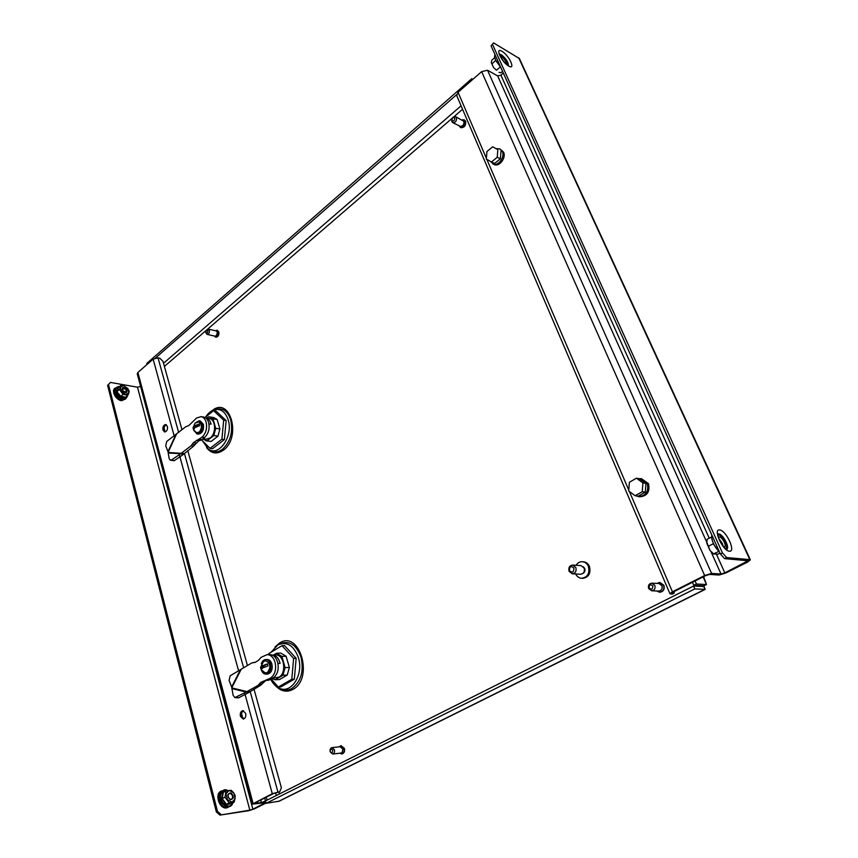 <?xml version="1.0" encoding="UTF-8"?>
<svg xmlns="http://www.w3.org/2000/svg" width="858" height="858" viewBox="0 0 858 858"><rect width="100%" height="100%" fill="white"/><g stroke="black" fill="none" stroke-linecap="round" stroke-linejoin="round"><path stroke-width="1.29" d="M270.763 679.375C272.823 683.483 275.525 686.357 278.871 688.009C291.023 694.744 304.054 674.656 298.359 657.496C293.747 645.388 286.915 641.194 277.853 644.905L271.053 652.241M205.727 416.945C208.14 413.191 211.004 410.789 214.296 409.759C220.721 408.365 225.343 411.701 228.153 419.766C233.623 435.939 218.865 457.314 208.279 449.045L202.703 441.119M695.077 580.973L696.406 583.998L693.8 585.317L703.914 585.8L706.499 584.513L696.406 583.998M692.47 582.292L693.8 585.317M703.614 576.662L706.499 584.513L703.142 576.908M472.855 79.333L471.75 78.732L472.243 79.869M147.04 364.35L146.782 363.427L471.75 78.732M155.502 357.979L456.585 94.712M242.771 718.178L241.581 713.802M165.058 431.746L164.082 428.153M278.303 801.501L704.922 589.36L694.808 588.92L693.554 586.046L703.678 586.529L705.19 589.403L279.215 801.179L266.184 803.303L265.53 800.922L263.438 801.983L265.701 801.544M705.19 589.403L703.796 585.8M703.485 586.529L702.723 585.746M694.808 588.92L266.184 803.303M693.554 586.046L265.53 800.922M576.083 565.272C577.638 562.816 579.74 561.636 582.378 561.711C585.124 562.011 587.14 563.599 588.416 566.462C589.907 573.316 587.644 577.262 581.638 578.292C579.011 578.056 577.026 576.619 575.686 573.981M582.378 561.711L583.451 561.786C586.196 562.087 588.213 563.674 589.478 566.537C590.98 573.38 588.717 577.316 582.711 578.346L581.638 578.292M583.343 566.784L584.738 568.457C585.37 570.645 584.813 572.275 583.054 573.348M569.069 571.278C568.296 567.642 569.498 565.572 572.672 565.057L575.857 567.567C576.63 571.192 575.439 573.262 572.275 573.798L569.069 571.278M572.672 565.057L580.984 565.594L584.148 568.082C584.931 571.664 583.74 573.723 580.598 574.249L572.275 573.798M569.412 570.613C569.562 566.398 571.074 565.572 573.938 568.135C573.777 572.372 572.265 573.187 569.412 570.613M215.497 330.748L217.095 330.287L218.511 331.853C218.833 335.049 217.857 336.819 215.583 337.14L214.339 336.025M217.256 330.33L218.833 331.928C219.155 335.124 218.179 336.883 215.905 337.215L215.744 337.162M217.031 331.692L217.664 332.572L216.119 335.843M206.553 329.965L208.269 329.064L209.352 330.276C209.599 332.754 208.848 334.127 207.1 334.373L205.931 332.807M208.269 329.064L216.109 330.888L217.192 332.089C217.439 334.556 216.688 335.918 214.94 336.164L207.1 334.373M205.856 332.389L206.231 330.405L207.861 330.662C207.711 332.99 207.035 333.569 205.856 332.389M339.125 746.846L340.916 745.688L344.058 748.423C344.626 751.426 343.854 753.27 341.752 753.957L339.768 753.217M341.087 745.677L344.39 748.39C344.959 751.383 344.197 753.227 342.095 753.914L341.924 753.935M341.763 747.382L343.007 748.959L342.235 752.101M330.201 751.908C329.772 749.581 330.373 748.144 331.992 747.618L334.416 749.742C334.845 752.069 334.255 753.506 332.636 754.032L330.201 751.908M331.992 747.618L340.165 746.739L342.578 748.841C343.018 751.147 342.428 752.573 340.808 753.099L332.636 754.032M330.191 751.576C330.33 748.809 331.177 748.369 332.711 750.278C332.561 753.045 331.724 753.474 330.191 751.576M462.012 119.863L464.189 119.841L465.336 121.117C465.722 125.472 464.114 127.606 460.499 127.542L459.18 125.794M464.339 119.916L465.647 121.268C466.033 125.622 464.425 127.756 460.81 127.692L460.66 127.606M464.028 121.825L464.178 122.104C464.553 124.185 463.813 125.536 461.936 126.19M451.823 121.632C451.522 118.254 452.777 116.602 455.566 116.656L456.456 117.643C456.746 121.021 455.501 122.683 452.724 122.63L451.823 121.632M455.566 116.656L463.878 121.332C464.178 124.678 462.934 126.33 460.156 126.276L452.724 122.63M451.962 120.452C452.091 117.76 453.013 116.967 454.751 118.061C454.622 120.753 453.689 121.546 451.962 120.452M656.863 583.408L659.727 582.41L663.588 585.274C664.542 589.285 663.191 591.612 659.523 592.235L656.702 590.99M659.866 582.421L663.878 585.285C664.832 589.307 663.481 591.623 659.813 592.245L659.663 592.235M648.648 588.556C647.919 585.424 648.98 583.622 651.833 583.161L654.836 585.381C655.566 588.502 654.515 590.304 651.672 590.787L648.648 588.556M651.833 583.161L658.955 583.504L661.936 585.714C662.666 588.803 661.625 590.594 658.794 591.065L651.672 590.787M649.131 587.891C649.238 584.577 650.471 583.944 652.841 585.982C652.745 589.307 651.501 589.939 649.131 587.891M662.108 586.207L662.054 588.642M718.94 538.695L722.275 543.286L723.122 545.999M718.511 537.43L718.907 536.979C720.57 536.765 722.372 538.513 724.313 542.224C725.375 544.723 725.482 546.299 724.645 546.954L724.002 547.039M506.349 64.071L506.048 61.99C504.075 58.526 502.209 56.735 500.45 56.607M629.386 491.495L672.425 591.784L704.654 575.525L711.593 573.423L721.031 574.034L724.828 572.876L716.527 554.418M709.234 538.213L500.9 75.15L497.661 75.922L487.537 70.249L481.638 71.643L458.054 92.289L486.389 158.301M672.425 591.784L669.969 593.8L672.211 594.111L674.12 593.157L672.179 592.953L673.541 591.838L705.748 575.589L709.598 574.42L719.058 575.032L725.879 572.951L747.565 562.097L750.353 559.856L749.817 559.609L726.683 557.582L724.602 558.633L748.079 560.767L724.828 572.876M724.602 558.633L720.388 554L722.457 552.938L726.683 557.582M750.353 559.834L519.39 58.526L493.575 42.9L491.055 45.849L720.388 554M491.055 45.849L493.575 42.9M492.567 44.519L722.457 552.938M500.9 75.15L503.335 73.048M456.713 95.603L458.054 92.289M674.12 593.157L674.281 591.462M500.546 66.86L496.374 61.454L500.493 66.838L496.428 70.184L493.554 67.535L491.881 63.835L495.57 60.607L495.313 59.374M494.723 57.625L491.902 60.092L491.291 62.484L491.881 63.835M500.911 67.675L495.742 60.296M502.563 71.332L500.943 72.737L499.013 72.372M496.428 70.184L493.554 67.535L491.302 62.709M486.325 159.095L486.936 151.523L492.685 146.782L497.844 149.646L497.232 157.271L491.452 161.99L486.325 159.095M497.844 149.646L492.685 146.782M500.986 151.169L500.375 158.773L497.232 157.271M500.375 158.773L494.605 163.47L491.452 161.99M496.45 148.648L499.935 148.927L503.56 152.113C506.456 157.893 499.174 167.342 494.069 164.511L490.411 161.411M499.935 148.927L502.316 151.512C505.212 157.293 497.919 166.763 492.814 163.921M500.847 152.992L500.407 158.387M500.075 159.02L496.192 162.173M208.955 423.852L211.057 424.184C210.231 420.613 208.548 418.543 206.006 417.996L209.341 418.532C215.733 419.069 216.463 433.59 210.285 437.923L206.177 439.178L203.046 438.728M201.48 439.918L210.071 448.359L221.911 439.178L223.681 420.152L213.599 410.639L205.019 417.514M206.81 418.125L208.397 416.849L209.62 416.902L213.771 417.578L217.128 419.476L212.988 418.811L215.744 428.346L213.781 435.532L206.971 440.862L202.638 439.049M205.952 440.819L211.132 441.462L217.943 436.154L219.905 428.989L217.128 419.476M210.071 448.359L212.559 448.702L224.388 439.543L226.158 420.559L216.077 411.057L213.599 410.639M221.911 439.178L224.388 439.543M223.681 420.152L226.158 420.559M209.62 416.902L212.988 418.811M211.132 441.462L206.971 440.862M217.943 436.154L213.781 435.532M219.905 428.989L215.744 428.346M206.113 422.136C205.126 418.951 203.443 417.117 201.062 416.634L196.589 418.018L188.728 425.622L185.8 426.705L166.742 441.441L165.712 445.838L167.986 451.608L169.155 458.58L170.216 460.145L171.729 459.845L180.706 453.71L183.151 454.601L193.651 446.117L191.119 445.763L193.49 442.61L202.027 437.172C206.006 433.311 207.368 428.303 206.113 422.136M199.388 439.253L201.92 439.618L204.558 437.537C208.537 433.698 209.899 428.689 208.644 422.533C207.647 419.358 205.963 417.524 203.582 417.042L201.062 416.634M171.729 459.845L174.174 460.725L183.151 454.601M174.174 460.725L170.216 460.145M168.361 453.013L180.706 453.71L191.119 445.763M168.157 452.445L184.223 453.528M201.92 439.618L200.343 440.379L197.812 440.015M192.471 444.229L195.002 444.583L198.938 440.669L200.343 440.379M195.002 444.583L193.651 446.117M194.938 423.219L198.981 420.785L200.332 420.999L203.378 424.313C204.043 430.115 202.349 433.387 198.327 434.127L196.965 433.934L193.833 430.384M198.981 420.785L202.027 424.099C202.692 429.912 200.997 433.193 196.965 433.934M197.083 432.829L199.313 432.153C202.456 427.713 202.284 424.281 198.809 421.879L195.088 423.101L193.018 427.842L194.208 425.954L199.185 423.938L199.678 425.665L194.702 427.681L193.64 430.04M193.618 429.987L196.461 432.657L199.217 432.142C202.359 427.692 202.198 424.27 198.724 421.868M193.511 429.408L193.018 427.842M193.361 428.592L199.185 423.938M277.96 663.47L280.105 663.395C278.764 658.118 276.169 655.34 272.318 655.094L275.718 654.997C284.159 654.139 286.99 673.144 278.947 677.177L272.855 678.152M271.267 679.086L278.292 687.054L291.784 679.289L293.629 658.386L281.992 645.656L268.747 653.635L268.661 654.579M273.53 655.062L276.587 653.228L280.845 653.12L286.111 656.263L281.864 656.381L285.124 667.631L282.936 675.257L275.182 679.772L272.125 678.581M275.182 679.772L279.451 679.568L287.205 675.064L289.382 667.47L286.111 656.263M278.292 687.054L280.845 686.915L294.326 679.171L296.171 658.311L284.524 645.602L281.992 645.656M291.784 679.289L294.326 679.171M293.629 658.386L296.171 658.311M276.587 653.228L281.864 656.381M287.205 675.064L282.936 675.257M289.382 667.47L285.124 667.631M275.032 662.183C273.423 657.303 270.785 654.783 267.106 654.622L261.089 657.335L258.408 660.381L255.137 662.365L251.78 662.944L230.234 675.739L229.086 680.362L231.639 686.979L233.129 695.334L234.888 697.586L246.203 692.063L248.713 692.545L260.66 685.274L258.054 685.403L260.735 682.389L270.484 678.142C275.01 674.678 276.533 669.358 275.032 662.183M267.471 679.901L270.077 679.772L273.08 678.024C277.617 674.57 279.129 669.261 277.627 662.097C276.019 657.228 273.38 654.718 269.702 654.557L267.106 654.622M236.1 697.372L238.61 697.833L248.713 692.545M238.61 697.833L234.888 697.586M232.078 688.631L246.203 692.063L258.054 685.403M231.832 687.923L247.319 691.687L249.925 691.537M270.077 679.772L265.894 680.405M259.577 683.987L262.183 683.847L265.937 680.405M262.183 683.847L260.66 685.274M261.304 663.813C262.216 661.143 263.696 659.716 265.755 659.534L267.138 659.491C269.358 659.577 270.956 661.1 271.911 664.038C272.823 669.658 271.332 673.015 267.46 674.12L266.077 674.173C264.007 674.131 262.473 672.811 261.443 670.205M265.755 659.534C267.975 659.62 269.562 661.143 270.527 664.081C271.428 669.712 269.948 673.069 266.077 674.173M265.991 672.951L267.481 672.511C271.246 667.277 270.678 663.363 265.766 660.746L265.723 660.746M267.385 672.522C271.16 667.288 270.592 663.363 265.669 660.746L263.535 661.497L260.521 667.46L261.99 665.958L267.428 663.899L268.007 665.937L262.559 667.996L261.132 669.648L265.154 672.876L267.385 672.522M261.132 669.304L260.521 667.46M260.789 667.856L267.428 663.899M143.844 367.256L147.308 364.232M719.283 539.553L722.554 545.259M719.251 539.478L722.597 545.323M718.897 551.394L713.588 553.86L717.803 554.236L719.991 553.12M718.736 551.233L713.191 543.779L708.193 546.374L710.081 550.536L713.588 553.86M711.614 536.969L707.067 539.35L706.82 543.275L708.193 546.374M713.459 543.575L712.258 540.465M706.724 542.052L710.081 550.536L713.845 554.139M265.776 801.822L261.39 802.713L266.988 800.192M166.345 424.764C164.511 425.718 163.792 427.552 164.189 430.255L165.272 431.917M167.417 426.415L165.733 424.538C163.524 424.957 162.591 426.801 162.934 430.072L164.629 431.96C166.838 431.531 167.771 429.686 167.417 426.415M243.929 718.907L241.742 716.237C241.237 713.599 241.827 711.743 243.5 710.703M240.433 716.344C239.929 713.18 240.733 711.282 242.835 710.628L245.667 713.352C246.171 716.505 245.377 718.414 243.275 719.068L240.433 716.344M174.228 436.079L153.132 359.137L137.891 372.469L137.248 373.831L252.102 804.193L265.658 802.627L252.863 809.191L140.53 386.164M252.102 804.193L272.286 793.714L244.648 692.889M260.671 800.053L261.39 802.713L254.386 803.227L273.605 793.532L279.762 791.698L281.381 787.762L254 689.156M110.392 382.421L137.484 387.205L249.839 810.145L219.97 815.1L216.355 811.958L107.625 385.424L110.392 382.421L107.625 385.424M216.355 811.958L217.471 811.378L108.516 384.631M217.471 811.378L221.096 814.532M266.098 803.013L254.15 808.997L248.723 810.703L219.97 815.1M263.127 802.445L265.841 802.037M140.133 386.508L137.484 387.205M249.839 810.145L252.863 809.191M153.132 359.137L158.044 357.861L159.792 358.215L162.999 361.357L181.993 429.761M279.762 791.698L272.286 793.714M247.447 665.561L187.805 450.707M122.844 390.98C126.469 393.586 127.692 392.953 126.523 389.071C122.908 386.465 121.686 387.097 122.844 390.98M126.008 389.414L126.255 392.16L122.941 391.012L122.683 388.266L126.008 389.414M125.879 396.954L125.643 397.565L120.538 396.718L116.763 391.602L118.114 387.376L120.742 385.478L123.531 385.585L127.735 388.438L128.904 392.867L127.906 395.206L123.048 394.38L119.455 389.5L120.742 385.478M118.522 387.419L117.235 391.441L119.455 389.5M129.161 391.173L127.735 388.438L123.531 385.585L120.463 387.173L121.611 391.623L125.847 394.476L128.904 392.867L129.161 391.173M116.763 391.602L120.828 396.31L125.686 397.125L127.906 395.206M120.538 396.718L123.048 394.38M233.365 797.693C232.218 792.599 230.362 791.634 227.82 794.819C228.979 799.935 230.823 800.9 233.365 797.693M228.024 795.194L229.032 793.639C231.274 793.339 232.486 794.658 232.636 797.597L231.628 799.163C229.376 799.452 228.174 798.133 228.024 795.194M221.686 798.819L224.989 797.211L226.051 790.99L223.305 792.427L222.233 798.637L226.34 804.15L231.403 803.828L226.008 804.611L221.686 798.819L222.823 792.299L223.917 792.106M226.008 804.611L229.097 802.734L224.989 797.211M231.403 803.828L234.245 801.994L229.097 802.734M226.051 790.99L231.188 790.304L233.676 792.803L235.264 795.784L234.245 801.994M235.199 798.648L232.132 802.133L227.499 799.742L225.965 793.865L229.075 790.411L233.676 792.803L235.199 798.648M642.899 482.893L642.267 491.688L635.145 495.731L628.721 491.012L629.354 482.282L636.422 478.206L642.899 482.893L645.935 483.397L645.291 492.16L642.267 491.688M645.291 492.16L638.191 496.192L635.145 495.731M645.935 483.397L639.457 478.732L636.422 478.206M636.304 495.903L638.524 496.621C646.02 495.913 648.938 491.516 647.264 483.419L641.473 478.678L639.06 478.667M638.524 496.621L639.736 496.803C647.222 496.096 650.139 491.698 648.466 483.622L641.473 478.678M645.452 490.057L645.763 485.757M277.853 644.905L279.579 643.929C289.039 640.047 296.182 644.412 300.997 657.046C304.043 671.192 301.029 681.649 291.977 688.416C288.234 690.465 284.459 690.615 280.652 688.877L278.871 688.009M275.901 686.1C281.134 691.419 286.786 692.535 292.835 689.446C314.243 678.464 299.485 629.322 279.386 643.146L275 647.007M209.706 450.021L209.899 450.15C213.942 452.702 218.168 452.391 222.554 449.206C230.512 441.656 233.215 431.799 230.663 419.616C227.713 411.196 222.887 407.722 216.184 409.18L214.296 409.759M206.564 447.619C211.325 453.689 216.924 454.547 223.359 450.182C241.935 437.033 229.912 395.645 212.237 410.596M164.404 366.42L206.349 330.255M207.711 329.075L452.273 118.168M454.086 116.602L462.569 109.288M279.451 793.94L278.947 792.106M700.171 585.617L698.809 586.304M461.078 105.813L163.535 363.277M275.6 792.792L276.34 795.505M725.9 548.788C728.689 547.136 722.297 535.017 718.596 534.931L717.996 534.974M726.715 549.292C730.126 547.854 722.994 534.051 718.822 533.944L717.996 534.051M729.354 551.19C736.293 552.284 726.222 530.287 719.701 529.976C712.601 528.549 722.758 551.029 729.354 551.19M499.742 55.051L501.104 55.534C505.008 58.548 507.196 61.733 507.679 65.079M499.474 54.204L501.286 54.687C505.909 58.365 508.29 61.969 508.419 65.508M508.697 66.045C501.501 62.151 494.476 46.6 501.994 51.319C509.094 55.223 516.108 70.56 508.697 66.045M486.851 159.395L628.785 490.1M481.638 71.643L704.654 575.525M518.693 57.754L749.817 559.609M487.537 70.249L711.593 573.423M497.661 75.922L706.724 542.127M711.046 551.769L721.031 574.034M745.817 560.467L746.535 562.011M495.087 54.773C494.122 55.738 494.551 57.969 496.374 61.454L496.031 60.843M497.908 61.015L496.01 56.821M175.6 435.103L167.986 451.608M176.458 434.212L168.125 452.316M193.49 442.61L196.021 442.975M196.407 440.315L198.938 440.669M202.027 437.172L204.558 437.537M240.186 670.162L231.639 686.979M241.173 669.347L231.799 687.773M260.735 682.389L263.342 682.26M270.484 678.142L273.08 678.024M255.319 662.355L253.539 662.408L255.319 662.355M711.829 535.038L711.754 538.341C712.901 543.532 715.465 548.048 719.433 551.876C715.486 548.069 712.944 543.607 711.775 538.438M716.58 545.559L713.845 539.51M266.27 797.232L267.063 800.16M260.811 799.978L261.508 802.584M264.682 798.026L265.39 800.632M125.086 399.152L121.675 400.064C115.122 397.072 113.063 393.232 115.487 388.545M125.804 398.852L121.557 400.707C115.208 399.978 110.478 389.221 115.884 387.87M221.364 791.741C215.143 794.54 220.238 808.611 226.984 807.174L228.335 806.756M222.372 790.851C213.942 791.602 218.576 809.544 226.834 807.904L229.622 806.456M238.653 671.031L179.322 454.654M253.067 803.42L137.891 372.469M277.917 791.955L250.15 691.409M243.64 667.856L184.416 453.378M178.646 432.464L158.044 357.861M119.509 386.561C115.476 387.205 114.843 389.929 117.589 394.755C122.501 399.592 125.826 399.839 127.563 395.506M227.531 790.668C223.992 789.617 221.718 791.044 220.71 794.937C218.919 803.206 230.255 810.51 232.754 802.756M208.279 449.045L209.899 450.15M205.823 332.282L205.963 332.968M206.231 330.405L206.649 329.837M508.494 65.701L508.054 65.315C504.826 63.589 500.364 57.615 499.41 53.797L499.195 54.311M669.969 593.8L456.692 95.56M726.876 549.367L726.919 549.367C723.744 548.08 717.374 538.599 718.017 533.89L717.706 534.234M265.776 680.415L268.382 680.297M127.692 395.399C125.89 400.568 122.297 400.536 116.903 395.324C113.932 389.972 114.833 387.022 119.627 386.454M232.958 802.648C230.502 811.582 217.825 804.139 219.82 795.13C222.179 790.079 224.839 788.577 227.799 790.626"/></g></svg>
